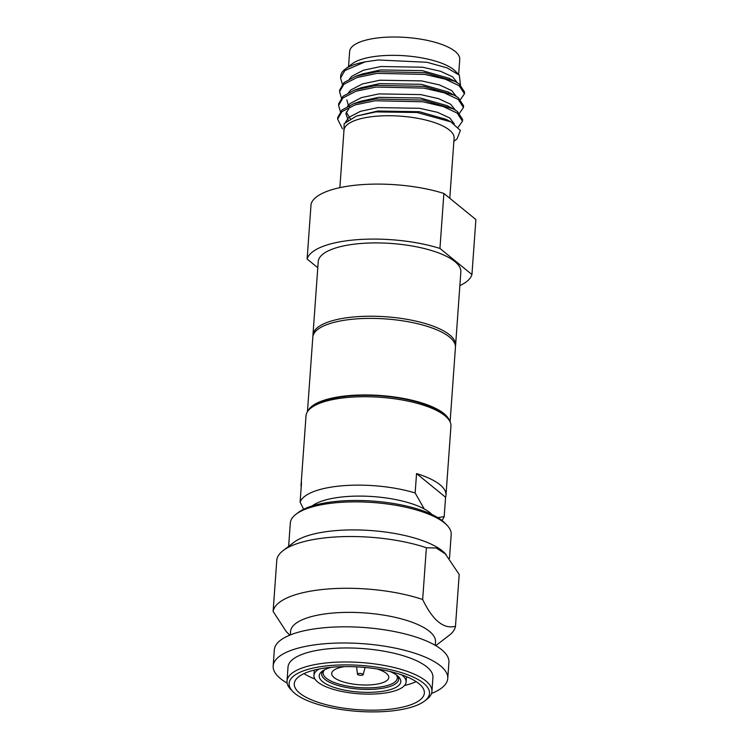<?xml version="1.0" encoding="UTF-8"?>
<svg xmlns="http://www.w3.org/2000/svg" width="749" height="749" viewBox="0 0 749 749"><rect width="100%" height="100%" fill="white"/><g stroke="black" fill="none" stroke-linecap="round" stroke-linejoin="round"><path stroke-width="1.12" d="M445.992 495.183A72.644 23.762 -175.9 0 0 416.547 473.574L445.571 497.242A72.644 23.762 -175.9 0 0 445.992 495.183L450.945 426.181A72.644 23.762 -175.9 0 0 447.05 417.652L445.046 415.601A70.359 23.013 -175.9 0 0 350.513 395.893A70.359 23.013 -175.9 0 0 313.372 406.155L311.097 407.905A72.644 23.762 -175.9 0 0 306.023 415.789L301.079 484.8A72.644 23.762 -175.9 0 0 301.21 486.897M447.05 417.652A72.644 23.762 -175.9 0 0 349.446 397.298A72.644 23.762 -175.9 0 0 311.097 407.905M445.571 497.242L444.176 516.651A72.644 23.762 4.1 0 1 441.844 520.386M444.176 516.651L437.8 517.625M449.494 558.333L451.198 534.58A80.649 26.384 -175.9 0 0 446.881 525.115L444.869 523.055A78.364 25.635 -175.9 0 0 339.587 501.109A78.364 25.635 -175.9 0 0 298.214 512.55L295.939 514.291A80.649 26.384 -175.9 0 0 290.312 523.045L288.637 546.377M446.881 525.115A80.649 26.384 -175.9 0 0 338.52 502.513A80.649 26.384 -175.9 0 0 295.939 514.291M435.759 645.629L449.203 635.33A91.518 29.941 4.1 0 0 455.486 626.267L459.193 574.511L444.869 553.146A80.649 26.384 4.1 0 0 336.507 530.554A80.649 26.384 -175.9 0 0 293.926 542.323L283.113 550.609A91.518 29.941 -175.9 0 1 331.433 537.258A91.518 29.941 4.1 0 1 426.378 547.744L422.67 599.5A91.518 29.941 4.1 0 0 327.725 589.014A91.518 29.941 -175.9 0 0 273.113 611.427L286.193 631.519L289.751 635.161M294.994 693.527A70.359 23.013 -175.9 0 0 387.439 711.335A70.359 23.013 -175.9 0 0 424.58 701.064A70.359 23.013 -175.9 0 0 408.065 674.915A70.359 23.013 -175.9 0 0 331.198 665.458A70.359 23.013 -175.9 0 0 292.906 691.627A70.359 23.013 -175.9 0 0 294.994 693.527M389.939 671.488A40.895 13.379 4.1 0 1 398.608 676.815A40.895 13.379 4.1 0 1 376.354 692.029A40.895 13.379 4.1 0 1 322.622 681.674A40.895 13.379 4.1 0 1 322.07 671.329A40.895 13.379 4.1 0 1 331.414 667.293M396.277 674.868A37.178 12.162 4.1 0 1 397.326 678.117L397.494 675.795A38.611 12.63 4.1 0 1 398.674 679.296A38.611 12.63 4.1 0 1 375.595 689.127A38.611 12.63 4.1 0 1 324.869 679.352A38.611 12.63 4.1 0 1 321.658 673.772A38.611 12.63 4.1 0 1 323.334 670.467M363.162 674.643A2.856 0.936 4.1 0 0 359.174 673.445A2.856 0.936 -175.9 0 0 357.47 674.231A2.856 0.936 -175.9 0 0 361.458 675.308A2.856 0.936 4.1 0 0 363.162 674.643L365.109 667.471M397.326 678.117A37.178 12.162 4.1 0 1 375.099 687.582A37.178 12.162 -175.9 0 1 323.156 672.799A37.178 12.162 -175.9 0 1 324.663 669.728M344.493 666.629A28.602 9.353 -175.9 0 0 331.713 673.417A28.602 9.353 -175.9 0 0 371.673 684.783A28.602 9.353 4.1 0 0 388.768 677.499A28.602 9.353 4.1 0 0 377.084 668.969M319.28 668.979A46.213 15.12 -175.9 0 0 313.915 675.392A46.213 15.12 -175.9 0 0 378.479 693.761A46.213 15.12 4.1 0 0 406.108 681.993A46.213 15.12 4.1 0 0 401.707 674.886M304.019 673.594A65.21 21.337 -175.9 0 0 314.964 679.053M416.163 681.637A65.21 21.337 4.1 0 1 404.544 685.475M385.379 709.659A65.21 21.337 -175.9 0 0 424.355 693.059A65.21 21.337 -175.9 0 0 333.249 667.134A65.21 21.337 -175.9 0 0 294.273 683.734A65.21 21.337 -175.9 0 0 385.379 709.659M287.007 681.047L288.019 667.031A72.644 23.762 -175.9 0 1 331.442 648.54A72.644 23.762 4.1 0 1 432.931 677.414L431.93 691.43A72.644 23.762 -175.9 0 0 330.431 662.556A72.644 23.762 -175.9 0 0 287.007 681.047A72.644 23.762 -175.9 0 0 290.902 689.576L292.906 691.627M424.58 701.064L426.855 699.323A72.644 23.762 -175.9 0 0 431.93 691.43M273.179 665.964L274.34 649.795A87.521 28.631 -175.9 0 1 326.658 627.522A87.521 28.631 4.1 0 1 448.923 662.303L447.762 678.482A87.521 28.631 4.1 0 0 325.497 643.691A87.521 28.631 -175.9 0 0 273.179 665.964A87.521 28.631 -175.9 0 0 287.129 683.107M447.762 678.482A87.521 28.631 4.1 0 1 431.518 693.452M435.235 645.32L435.487 641.837A72.644 23.762 4.1 0 0 333.988 612.954A72.644 23.762 -175.9 0 0 290.565 631.444L290.312 634.927M455.486 626.267C443.726 629.394 432.782 620.472 422.67 599.5M283.113 550.609A91.518 29.941 -175.9 0 0 276.83 559.672L273.113 611.427M446.114 554.419L436.246 547.978L426.378 547.744M312.146 505.95A64.068 20.963 -175.9 0 1 345.963 496.606A64.068 20.963 4.1 0 1 424.271 508.974L415.152 492.982L416.547 473.574M432.023 514.535A64.068 20.963 -175.9 0 0 424.271 508.974M301.079 484.8A72.644 23.762 -175.9 0 1 301.51 482.74L300.115 502.148A72.644 23.762 -175.9 0 1 343.108 485.717A72.644 23.762 4.1 0 1 415.152 492.982M300.115 502.148L303.626 509.264M449.578 420.901A71.501 23.388 4.1 0 0 350.064 395.519A71.501 23.388 -175.9 0 0 308.12 410.761M307.464 411.678L312.81 337.153A71.501 23.388 -175.9 0 1 355.55 318.962A71.501 23.388 4.1 0 1 455.439 347.377L450.102 421.902M459.867 285.612A82.942 27.133 -175.9 0 0 471.945 274.546L475.887 219.551L443.885 193.457A82.942 27.133 4.1 0 0 360.325 184.76A82.942 27.133 4.1 0 0 311.069 204.046L307.127 259.032L317.782 267.721M339.868 187.653L343.988 130.214A55.201 18.06 4.1 0 1 376.981 116.161A55.201 18.06 -175.9 0 1 454.1 138.106L449.784 198.27M343.791 132.966L344.175 123.651L356.374 116.104L375.867 111.91L417.099 112.49L450.907 121.872L460.392 130.485L457.021 138.902L453.866 141.327M458.229 127.143L462.479 121.169L457.218 113.118L443.286 106.545L422.782 101.789L375.062 100.759L355.082 104.897L341.937 111.638L337.612 119.1L342.424 128.762M462.479 121.169L462.601 119.456L457.349 111.404L453.22 108.877L422.904 100.076L375.183 99.046L353.706 103.699L342.059 109.925L337.733 117.387L337.612 119.1M459.53 113.221L463.462 107.472L458.201 99.42L444.269 92.848L423.765 88.092L376.045 87.062L356.065 91.209L342.92 97.941L338.595 105.403L340.392 111.564M463.462 107.472L463.584 105.759L458.322 97.716L454.203 95.179L423.887 86.378L376.167 85.358L354.689 90.011L343.042 96.228L338.717 103.69L338.595 105.403M460.513 99.523L464.446 93.784L459.184 85.732L445.252 79.151L424.749 74.404L377.028 73.374L357.048 77.512L343.894 84.253L339.578 91.715L341.375 97.866M464.446 93.775L464.567 92.071L459.306 84.019L455.177 81.482L424.87 72.69L377.15 71.661L355.672 76.314L344.016 82.54L339.7 90.002L339.578 91.715M460.448 84.899L459.315 75.172L455.467 71.239A55.201 18.06 -175.9 0 0 381.307 55.782A55.201 18.06 4.1 0 0 352.17 63.834L345.046 69.292A62.345 20.401 4.1 0 1 365.212 61.839L344.877 70.556L340.561 78.018L342.359 84.169M459.315 75.172L446.975 67.841L426.93 62.27L378.133 59.976L365.212 61.839M340.561 78.018L340.701 76.061A62.345 20.401 4.1 0 1 345.046 69.292M348.547 66.614L349.624 51.503A55.201 18.06 4.1 0 1 382.627 37.45A55.201 18.06 -175.9 0 1 459.746 59.396L458.66 74.507M471.945 274.546L439.944 248.443L443.885 193.457M439.944 248.443A82.942 27.133 -175.9 0 0 356.384 239.746A82.942 27.133 -175.9 0 0 307.127 259.032M312.96 336.086A71.501 23.388 4.1 0 1 312.96 335L318.222 261.673A71.501 23.388 4.1 0 1 360.962 243.481A71.501 23.388 -175.9 0 1 460.85 271.896L455.598 345.223A71.501 23.388 4.1 0 1 455.448 346.3M312.96 335A71.501 23.388 4.1 0 1 355.7 316.799A71.501 23.388 4.1 0 1 455.598 345.223M457.208 82.624L452.668 76.885L440.487 71.249L422.558 67.204L380.838 66.521L363.377 70.247L351.88 76.239L349.465 78.963M456.225 96.321L451.684 90.582L439.504 84.946L421.584 80.901L379.865 80.218L362.394 83.944L350.897 89.936L348.482 92.661M455.242 110.019L450.711 104.28L438.521 98.634L420.601 94.589L378.882 93.906L361.411 97.632L349.914 103.634L347.499 106.358M346.207 111.975L350.279 118.763M454.287 123.866L449.728 117.968L437.538 112.331L419.618 108.287L377.899 107.603L360.428 111.329L348.931 117.321L345.504 122.153M455.177 81.482L449.091 78.28L422.314 70.631L380.595 69.947L362.151 74.011L355.672 76.314M454.203 95.179L448.108 91.968L421.331 84.319L379.612 83.635L361.168 87.708L354.689 90.011M346.871 99.973L348.322 105.244M453.22 108.877L447.125 105.665L420.358 98.016L378.629 97.333L360.185 101.396L353.706 103.699M349.877 106.882L345.888 113.67L348.116 120.074M450.907 121.872L446.142 119.363L419.374 111.713L377.655 111.03L356.374 116.104M357.47 674.231L356.561 666.863M323.325 670.477L323.156 672.799M314.29 670.083L313.915 675.392M406.492 676.693L406.108 681.993"/></g></svg>
